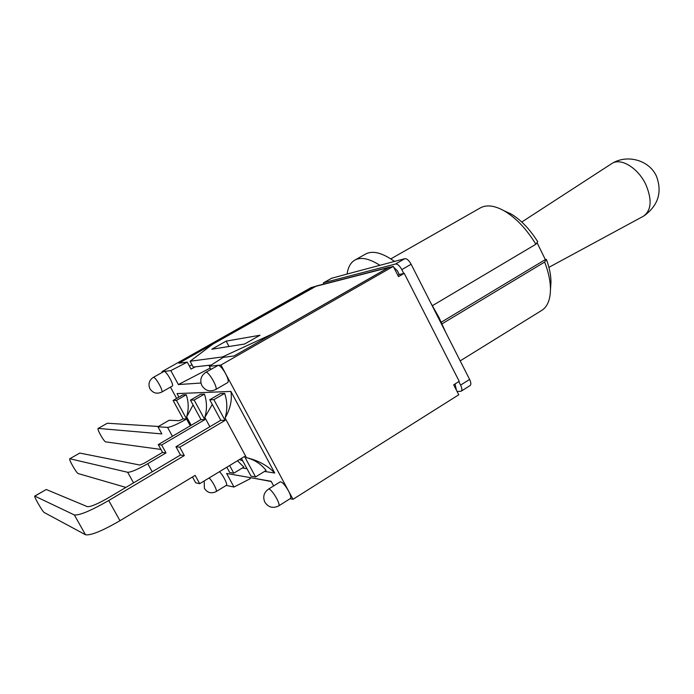 <?xml version="1.0" encoding="UTF-8"?>
<svg xmlns="http://www.w3.org/2000/svg" width="694" height="694" viewBox="0 0 694 694"><rect width="100%" height="100%" fill="white"/><g stroke="black" fill="none" stroke-linecap="round" stroke-linejoin="round"><path stroke-width="1.04" d="M393.793 267.346L397.332 270.721L399.267 274.529L404.238 273.332L398.521 276.628L393.29 266.375L388.579 267.589L234.086 355.944L223.294 357.367L209.293 366.319L210.941 369.399M322.936 284.314L323.699 282.736L395.571 263.998C397.567 263.911 399.649 265.785 401.809 269.619L403.752 273.445M455.047 383.956L456.426 390.184M458.812 381.596L460.599 385.092C462.1 388.302 462.265 390.349 461.076 391.251L457.086 391.477M461.241 391.138L470.046 385.595C471.261 384.684 471.113 382.628 469.612 379.436L411.134 264.249C408.983 260.432 406.901 258.567 404.88 258.671L379.913 265.316C369.486 258.645 361.244 256.841 355.181 259.912C350.756 262.323 348.076 267.034 347.113 274.035L331.611 278.268M347.113 274.035L379.913 265.316M548.911 267.337L643.381 216.233C651.38 210.482 652.23 200.011 645.941 184.804C638.463 168.434 621.416 157.72 612.42 163.203L611.431 163.801M550.637 287.151L550.975 282.232C550.984 275.344 549.457 267.728 546.386 259.365L544.651 262.054C548.529 272.187 550.472 281.391 550.463 289.676C550.255 300.389 547.063 307.468 540.912 310.912L460.191 360.871M479.918 208.148L480.664 207.723C486.954 204.513 494.926 205.624 504.573 211.071C516.128 218.029 526.572 229.081 535.889 244.236L537.694 241.686C529.748 229.089 520.899 219.868 511.157 214.021L503.991 210.733M546.386 259.365L545.345 259.582L537.017 242.64M432.457 305.655L535.889 244.236M441.28 322.172L545.345 259.582M442.052 323.829L544.651 262.054M445.687 332.296L438.938 317.384L430.636 302.653M394.513 261.43C382.446 252.885 372.93 250.361 365.955 253.848L365.27 254.238M290.118 498.7L292.998 499.298L458.769 394.773L453.685 384.806L459.22 381.344L404.238 273.332M85.509 534.762C90.775 535.629 102.27 530.936 119.984 520.7L108.715 500.53C90.914 510.715 79.454 515.521 74.336 514.948L85.509 534.762L44.199 512.502C42.724 511.99 33.564 496.028 34.761 496.071L74.336 514.948M34.882 496.089L46.246 489.496L87.375 506.663C90.593 506.941 97.568 504.009 108.316 497.858L180.475 455.012L184.318 455.576L108.715 500.53M125.918 487.405L78.196 473.56C76.609 473.403 68.368 458.934 69.764 458.76L79.801 453.061L139.928 465.067L144.222 463.219L162.561 452.419L158.258 444.594L161.659 445.001L165.996 452.913L147.735 463.696C137.716 469.404 131.027 472.267 127.679 472.284L133.552 482.877M229.636 465.518L233.8 473.195L229.697 472.493L226.834 467.209M237.461 460.764L243.854 467.062L233.8 473.195M209.866 426.723L204.825 417.424C207.142 409.59 207.012 401.817 204.435 394.105L194.155 400.048L204.799 419.679L161.659 445.001M46.246 489.496L34.761 496.071M79.801 453.061L69.764 458.76M167.575 427.4L157.937 426.775L169.136 420.278L179.078 420.694L183.155 418.898L186.591 419.02C177.334 424.242 171.002 427.036 167.575 427.4L172.433 436.283M191.188 425.283L186.617 416.886C188.829 409.443 188.716 402.069 186.261 394.747L176.45 400.395L190.286 425.821M107.353 423.227L98.14 428.432L107.353 423.227L158.458 426.472M178.887 397.142L177.048 393.585L230.902 391.425L274.72 473.022C267.58 465.535 258.168 460.417 246.474 457.658C254.42 459.671 260.97 463.939 266.123 470.454L255.574 476.943L244.531 456.479L199.69 483.683L195.144 475.373L119.984 520.7M157.937 426.775L161.849 433.915L98.262 428.415M160.913 449.426L105.748 441.904C104.1 441.991 96.613 428.745 98.14 428.432M204.435 394.105L200.627 394.235L190.451 400.126L200.982 419.54L158.258 444.594M183.155 418.898L173.11 400.455L176.45 400.395M186.261 394.747L182.834 394.869L173.11 400.455M242.787 460.929L239.447 459.567M274.72 473.022L264.518 471.434M246.986 468.719L242.327 467.99M246.474 457.658L225.108 418.031C230.347 408.731 232.273 399.865 230.902 391.425M225.108 418.031C227.528 409.746 227.389 401.531 224.674 393.385L220.432 393.533L209.744 399.744L213.882 399.666L225.073 420.417L179.746 447.205L184.318 455.576M204.825 417.424L212.26 404.402M186.617 416.886L193.079 404.966M180.475 455.012L175.946 446.745L179.746 447.205M209.744 399.744L220.822 420.26L175.946 446.745M255.574 476.943L251.011 476.153L241.408 458.378M199.69 483.683L195.682 482.807L192.49 476.978M162.561 452.419L165.996 452.913M69.894 458.751L127.679 472.284M220.822 420.26L225.073 420.417M200.982 419.54L204.799 419.679M190.451 400.126L194.155 400.048M224.674 393.385L213.882 399.666M259.981 335.245L244.522 344.051L211.8 349.229L226.131 341.118L259.981 335.245M399.267 274.529L397.862 275.336M253.223 478.131L271.267 481.541M222.835 357.662L222.444 356.942L272.655 333.823L388.406 267.632L391.459 266.852M316.507 285.971L212.85 344.103L190.113 361.244L193.262 367.083L211.349 365.001M222.444 356.942L190.113 361.244M226.131 341.118L229.011 346.506M200.948 383.027L178.367 384.554L170.819 370.631L187.267 362.112L178.905 363.205L314.668 286.622L311.216 287.516L162.032 371.611L162.387 372.27M280.064 481.931L280.203 481.844C282.241 481.896 285 484.889 288.461 490.84C290.682 495.169 291.289 497.754 290.3 498.587L278.684 505.9M153.279 377.415L164.027 371.394C166.291 370.726 174.515 385.491 172.225 386.107L161.667 392.127C163.949 391.503 155.135 376.027 153.279 377.415C149.106 380.295 147.995 384.077 149.947 388.744C152.906 393.108 156.809 394.235 161.667 392.127M205.745 372.374L218.185 365.33C220.145 365.66 222.635 368.462 225.645 373.736C228.109 378.594 228.812 381.535 227.753 382.55L215.591 389.594C218.697 388.675 208.339 370.553 205.745 372.374C200.922 375.732 199.629 380.13 201.867 385.578C205.329 390.748 209.9 392.084 215.591 389.594M219.408 471.712C222.835 474.523 228.135 484.959 226.348 485.34L216.164 491.578M292.998 499.298L220.961 365.018L209.293 366.319M170.819 370.631L162.032 371.611M170.464 387.113L176.623 398.443M226.227 485.418L233.999 487.032L226.626 473.455L271.137 481.289L273.636 485.93M249.606 477.498L250.256 478.695L233.999 487.032M187.267 362.112L191.032 369.087L195.361 366.84M210.221 368.063L178.367 384.554M191.969 364.688L189.436 366.128M220.961 365.018L393.29 266.375M404.88 258.671L395.571 263.998M401.809 269.619L411.134 264.249M323.699 282.736L331.984 278.06M469.612 379.436L460.599 385.092M152.203 471.799L147.735 463.696M314.798 286.587L388.406 267.632M278.546 505.987C281.625 505.163 270.955 487.474 268.413 489.183C263.867 492.532 262.662 496.835 264.796 502.092C268.274 507.357 272.863 508.65 278.546 505.987M204.201 480.942L204.392 488.368C207.35 492.783 211.254 493.868 216.086 491.63C217.821 491.283 212.477 480.821 209.094 477.975M331.81 278.129L323.525 282.805M644.179 215.756C658.259 205.372 662.354 192.221 656.481 176.285C649.48 160.392 627.723 154.033 612.42 163.203M521.758 222.019L611.917 163.489M511.157 214.021L504.573 211.071M550.975 282.232L550.463 289.676M390.809 258.888L480.664 207.723M355.181 259.912L365.955 253.848M389.438 267.173L315.709 286.18M280.203 481.844L268.413 489.183"/></g></svg>

